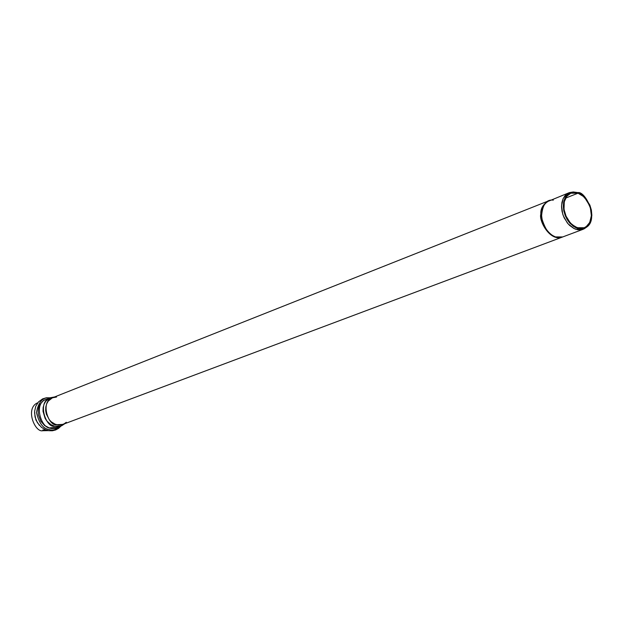 <?xml version="1.0" encoding="UTF-8"?>
<svg xmlns="http://www.w3.org/2000/svg" width="623" height="623" viewBox="0 0 623 623"><rect width="100%" height="100%" fill="white"/><g stroke="black" fill="none" stroke-linecap="round" stroke-linejoin="round"><path stroke-width="0.93" d="M586.196 227.434L583.112 229.303L575.808 229.272L574.079 228.555L568.075 223.821L564.173 217.832L562.701 214.024L561.557 205.738L563.215 198.48L566.875 193.94L569.009 192.756L572.545 192.071M569.009 192.756L546.651 201.961L542.991 206.47L541.831 209.803L541.325 213.658L542.446 221.866L543.902 225.627L547.773 231.554L551.861 235.159L555.459 236.927L562.733 236.942C550.234 241.607 539.066 220.215 541.317 213.868C538.934 220.34 550.74 242.152 563.161 236.787L562.499 237.036C550.039 242.082 538.529 220.464 540.85 214.047C538.607 220.394 549.766 241.786 562.273 237.129M547.89 201.143L52.636 397.731C39.522 401.625 48.82 426.833 56.709 424.699L62.923 424.395L561.837 237.277M48.539 430.641L42.769 430.719C35.028 432.829 24.632 408.065 37.785 402.77C24.632 408.065 35.028 432.829 42.769 430.719L48.539 430.641M42.831 429.971L46.764 430.213M578.019 193.2L570.847 193.192L566.938 196.097L564.267 201.774L564.017 209.39L566.276 216.89L568.02 220.012L571.93 224.545L577.264 227.714L584.179 227.745L586.212 226.671L589.724 222.466L591.367 215.659L590.363 207.817L587.263 201.042L583.362 196.44L578.019 193.2L565.614 198.098L578.019 193.2L582.458 195.684L584.942 198.005L589.498 205.349L590.931 210.138L591.383 215.137L590.736 219.771L589.132 223.532L586.874 226.165L584.319 227.691L581.765 228.298L579.382 228.228L575.154 226.795L570.286 222.933L565.676 215.535L564.236 210.706L563.792 205.668L564.461 201.011L566.105 197.257L568.394 194.641L570.964 193.146L573.526 192.577L578.019 193.2M578.027 192.616L573.386 191.97L570.73 192.562L568.075 194.103L565.707 196.806L564.01 200.692L563.317 205.504L563.776 210.714L565.263 215.714L567.475 220.005L570.037 223.361L575.068 227.356L579.445 228.836L581.905 228.906L584.545 228.283L587.185 226.702L589.522 223.976L591.188 220.09L591.85 215.301L591.383 210.13L589.903 205.177L585.192 197.584L582.622 195.186L578.027 192.616C585.34 190.988 599.015 218.681 586.811 226.998L583.883 228.516L580.34 228.929L577.248 228.306L573.362 226.305L568.947 222.076L566.821 218.922L563.792 210.808L563.317 206.338L563.683 202.093L564.835 198.426L566.603 195.575L571.034 192.452L573.292 191.977L578.027 192.616M573.292 191.977L569.445 192.6L567.101 193.776L564.913 195.793L563.106 198.714L561.923 202.459L561.549 206.805L562.039 211.368L563.301 215.768L567.304 222.894L569.586 225.394L573.915 228.47L577.638 229.739L581.103 229.817L584.101 228.867L586.811 226.998M66.303 422.277L64.122 423.85L61.163 424.878L57.853 424.925L55.042 424.154L51.281 421.818L49.365 419.84L46.336 414.085L45.674 410.573L45.798 407.006L46.717 403.735L48.283 401.041L52.425 397.817L56.561 397.022M54.536 396.976L50.167 397.817L45.783 401.228L44.124 404.07L43.151 407.528L43.018 411.297L45.097 418.352L46.92 421.093L50.993 424.684L54.692 426.241L57.931 426.576L61.739 425.719L64.839 423.671L61.256 425.914L54.692 426.241C46.351 428.499 36.508 401.851 50.385 397.723L54.536 396.976M46.289 399.351C32.443 403.478 42.255 430.041 50.58 427.783L57.137 427.456L50.58 427.783C42.255 430.041 32.443 403.478 46.289 399.351L50.385 397.723M48.111 398.627L43.766 400.254L39.895 404.467L38.649 407.551L38.104 411.055L38.346 414.684L40.768 421.156L44.545 425.493L50.019 428.274L55.478 428.32L58.975 426.771L55.478 428.32L51.654 428.562L48.337 427.736L44.545 425.493L40.768 421.156L38.346 414.684L38.104 411.055L38.649 407.551L39.895 404.467L43.766 400.254L48.111 398.627M49.887 397.926C42.971 396.851 38.501 401.71 36.469 412.504C39.031 423.212 43.252 428.881 49.147 429.512C52.542 430.805 56.413 429.668 60.758 426.101C56.413 429.668 52.542 430.805 49.147 429.512C43.252 428.881 39.031 423.212 36.469 412.504C38.501 401.71 42.971 396.851 49.887 397.926M34.545 412.831L35.893 419.995L39.381 425.361L35.893 419.995L34.545 412.831M549.206 200.622C543.529 204.048 540.904 208.464 541.317 213.868C540.928 208.658 543.412 204.297 548.777 200.777L549.206 200.622M555.459 236.927C549.673 235.915 545.016 229.389 541.488 217.365C542.189 204.928 546.137 199.181 553.333 200.131M548.544 200.871L548.31 200.964C542.952 204.476 540.46 208.837 540.85 214.047C540.445 208.736 543.015 204.344 548.544 200.871M583.112 229.303L562.733 236.942M61.256 425.914L57.137 427.456M61.062 425.984L58.601 428.336L55.649 429.963L52.371 430.766L48.96 430.711L45.611 429.808L41.461 427.347L37.38 422.659L35.059 417.036L34.584 411.523L35.76 406.282L38.525 401.89L42.598 398.884L46.414 397.762L50.183 397.809M548.777 200.777L548.31 200.964"/></g></svg>

